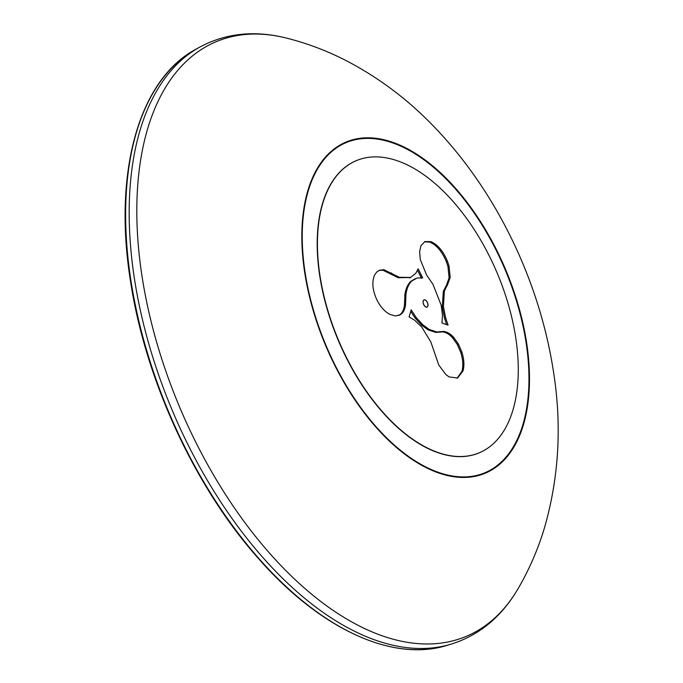 <?xml version="1.0" encoding="UTF-8"?>
<svg xmlns="http://www.w3.org/2000/svg" width="683" height="683" viewBox="0 0 683 683"><rect width="100%" height="100%" fill="white"/><g stroke="black" fill="none" stroke-linecap="round" stroke-linejoin="round"><path stroke-width="1.02" d="M424.971 299.837A3.936 2.134 -112.8 0 1 427.951 304.242A3.936 2.134 -112.8 0 1 427.114 307.068A3.936 2.134 -112.8 0 1 426.081 307.111A3.936 2.134 -112.8 0 1 423.093 302.697A3.936 2.134 -112.8 0 1 424.066 299.82A3.936 2.134 -112.8 0 1 424.971 299.837M390.377 141.962A179.091 97.345 67.2 0 0 341.227 144.958A179.091 97.345 67.2 0 0 305.088 272.474A179.091 97.345 67.2 0 0 441.064 473.242A179.091 97.345 67.2 0 0 480.047 474.523A179.091 97.345 67.2 0 0 526.354 342.729A179.091 97.345 67.2 0 0 390.377 141.962M341.124 145.018A179.066 97.336 -112.8 0 1 390.155 142.081A179.066 97.336 -112.8 0 1 526.115 342.815A179.066 97.336 -112.8 0 1 479.936 474.565M483.666 450.678A158.499 86.152 -112.8 0 1 483.564 450.737A158.499 86.152 -112.8 0 1 440.065 453.384A158.499 86.152 -112.8 0 1 319.721 275.71A158.499 86.152 -112.8 0 1 360.701 159.062A158.499 86.152 -112.8 0 1 360.82 159.028M319.96 275.616A158.473 86.143 67.2 0 0 440.287 453.264A158.473 86.143 67.2 0 0 483.769 450.618A158.473 86.143 67.2 0 0 515.75 337.786A158.473 86.143 67.2 0 0 395.431 160.138A158.473 86.143 67.2 0 0 360.931 158.994A158.473 86.143 67.2 0 0 319.96 275.616M417.202 278.007L422.692 277.861L418.15 268.846L415.802 273.277L410.577 277.469L399.316 277.281L383.846 269.683L379.364 270.289L376.726 272.047L374.745 274.754C371.612 281.703 372.397 290.215 377.101 300.307C380.559 306.974 384.785 311.67 389.797 314.376L395.483 315.99L400.588 314.556C403.397 312.592 405.053 309.228 405.565 304.481L405.95 294.518C406.752 288.354 408.784 283.778 412.028 280.79L417.202 278.007M415.469 278.579L410.935 281.251C407.674 284.273 405.651 288.849 404.857 294.979L404.473 304.934C403.96 309.689 402.304 313.053 399.495 315.017L398.616 315.537M421.667 326.935L430.871 342.021L438.725 364.935L445.76 374.438L448.987 376.871L457.567 378.066L463.023 370.912C464.474 365.473 464.09 359.173 461.862 352.01L458.413 344.044L453.538 337.197C450.123 333.56 446.733 331.639 443.387 331.451L436.83 331.955L429.248 329.445L422.709 324.715L416.263 317.621L411.166 309.8L409.108 316.98L414.299 319.986L421.667 326.935M410.867 311.636L415.17 318.082L421.616 325.176L422.709 324.715L421.616 325.176L428.156 329.906L435.737 332.416L442.294 331.912C445.64 332.1 449.03 334.021 452.445 337.658L457.32 344.505L460.769 352.471C462.997 359.651 463.381 365.951 461.93 371.373L457.089 378.228M417.509 270.383L421.599 278.322M378.817 270.545L382.753 270.144L398.223 277.742L410.5 277.503M424.382 241.825L429.641 242.064C436.394 244.813 441.944 251.31 446.298 261.546L447.946 266.515L449.107 277.861L446.571 284.905L443.318 291.419L442.319 306.846L444.454 317.996L446.494 324.323M442.456 315.059L441.995 323.059L448.065 325.117L445.547 317.535L443.412 306.385L444.411 290.958L447.664 284.444L450.199 277.4L449.038 266.054L447.391 261.085C443.062 250.883 437.513 244.386 430.742 241.603L424.92 241.569L420.967 245.684L419.635 251.66L420.293 259.566L426.551 274.933L432.945 284.29L441.184 305.181A1271.003 581.387 -3.4 0 1 441.192 305.181L442.456 315.059M426.064 307A3.816 2.075 67.2 0 0 427.071 306.957A3.816 2.075 67.2 0 0 427.686 303.38A3.816 2.075 67.2 0 0 424.988 299.948A3.816 2.075 67.2 0 0 424.109 299.931A3.816 2.075 67.2 0 0 423.323 303.44A3.816 2.075 67.2 0 0 426.064 307M130.794 279.765A324.007 176.112 67.2 0 0 447.314 645.298C392.512 662.664 319.473 628.667 257.781 557.763C194.416 486.373 144.941 378.587 130.359 280.218C113.096 171.681 139.119 79.211 196.175 49.065A324.007 176.112 67.2 0 0 130.794 279.765M447.314 645.298L451.284 644.095A324.434 176.351 -112.8 0 1 134.338 278.075A324.434 176.351 -112.8 0 1 199.803 47.076C225.774 33.177 254.546 30.146 286.134 37.992A322.572 175.335 67.2 0 0 141.936 275.727A322.572 175.335 67.2 0 0 310.671 593.399A322.572 175.335 67.2 0 0 518.09 588.669C529.274 569.443 538.059 549.2 544.428 527.959C559.018 477.349 562.007 425.108 553.401 371.245C539.57 281.208 496.49 191.453 434.362 127.038C408.528 100.025 379.355 78.007 346.836 60.975C327.533 50.977 307.299 43.319 286.134 37.992M441.081 473.771A179.646 97.652 -112.8 0 1 304.686 272.389A179.646 97.652 -112.8 0 1 390.232 141.475A179.646 97.652 -112.8 0 1 526.636 342.857A179.646 97.652 -112.8 0 1 441.081 473.771M415.17 318.082L416.263 317.621M461.93 371.373L463.023 370.912M460.769 352.471L461.862 352.01M457.32 344.505L458.413 344.044M452.445 337.658L453.538 337.197M442.294 331.912L443.387 331.451M440.134 332.126L441.227 331.665M435.737 332.416L436.83 331.955M420.147 275.795L421.24 275.343M398.223 277.742L399.316 277.281M390.403 273.431L391.496 272.969M382.753 270.144L383.846 269.683M399.495 315.017L400.588 314.556M404.473 304.934L405.565 304.481M404.575 301.604L405.668 301.143M404.857 294.979L405.95 294.518M444.454 317.996L445.547 317.535M442.319 306.846L443.412 306.385M443.318 291.419L444.411 290.958M446.571 284.905L447.664 284.444M449.107 277.861L450.199 277.4M447.946 266.515L449.038 266.054M446.298 261.546L447.391 261.085M429.641 242.064L430.742 241.603M451.284 644.095C479.364 635.233 501.638 616.758 518.09 588.669M410.577 277.469L409.484 277.93M196.175 49.065L199.803 47.076M427.071 306.957L426.593 307.188M424.109 299.931L423.614 300.11"/></g></svg>

